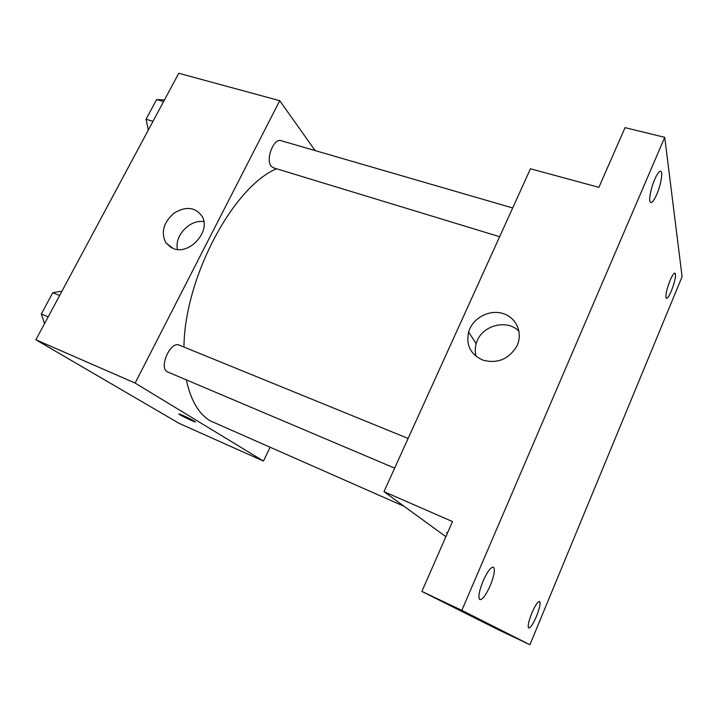 <?xml version="1.0" encoding="UTF-8"?>
<svg xmlns="http://www.w3.org/2000/svg" width="718" height="718" viewBox="0 0 718 718"><rect width="100%" height="100%" fill="white"/><g stroke="black" fill="none" stroke-linecap="round" stroke-linejoin="round"><path stroke-width="1.08" d="M270.013 447.449L263.479 461.082L179.213 423.414L35.9 339.776L178.764 73.263L279.733 100.691L315.121 150.583M186.375 379.894C190.647 399.998 198.482 413.586 209.88 420.667L404.162 506.343M276.511 168.766C233.099 186.958 184.499 277.803 183.961 347.054M263.479 461.082L135.128 383.08L279.733 100.691M512.679 207.969L281.061 140.692C273.729 137.748 265.22 159.881 271.242 166.289L273.379 167.806L499.638 236.707M394.658 468.127L167.841 372.041C158.122 368.765 170.247 340.592 179.365 345.178L408.12 438.447M135.128 383.08L35.9 339.776M173.226 248.545L165.813 242.783C160.724 232.246 163.507 222.338 174.16 213.058C186.124 205.949 195.467 207.089 202.198 216.486C211.137 231.304 189.355 255.464 173.226 248.545M194.372 421.152L195.26 421.744C197.683 423.611 180.783 415.713 179.114 414.187C176.924 412.545 190.351 418.666 194.372 421.152M177.49 249.478C174.124 235.836 189.992 219.107 203.858 221.647M445.878 536.678L383.977 491.668L530.458 168.775L598.884 187.353L625.037 127.642L664.733 137.335L682.1 276.699L529.911 644.737L498.669 629.91L421.888 591.444L452.493 521.564L383.977 491.668M529.911 644.737L461.827 610.363L421.888 591.444M461.827 610.363L664.733 137.335M482.918 360.158C470.613 354.539 465.838 345.161 468.612 332.03C472.444 318.361 488.832 309.314 502.564 313.389C516.404 317.203 523.467 333.34 516.664 346.471C508.568 359.341 497.323 363.9 482.918 360.158M447.377 533.25L446.569 532.72L447.628 532.675M476.142 356.397C474.966 352.224 474.984 347.988 476.196 343.698C480.539 325.891 506.612 318.191 519.042 331.312M656.844 194.192C654.358 199.846 652.348 202.638 650.795 202.548C648.282 202.332 650.436 189.157 654.628 179.581C657.114 173.962 659.115 171.198 660.632 171.297C663.181 171.584 660.955 184.777 656.844 194.192M490.215 585.7C485.978 595.087 482.532 599.736 479.875 599.638C477.937 597.502 479.014 591.282 483.097 580.997C487.369 571.609 490.798 566.996 493.383 567.148C495.321 569.329 494.262 575.513 490.215 585.7M536.508 616.268C533.133 624.014 530.539 627.927 528.717 628.008C527.506 626.446 528.538 621.492 531.805 613.154C535.197 605.4 537.782 601.505 539.559 601.469C540.771 603.066 539.748 607.993 536.508 616.268M671.465 290.682C669.266 295.834 667.578 298.401 666.403 298.383C665.128 296.274 666.313 290.386 669.957 280.747C672.156 275.613 673.834 273.064 674.983 273.091C676.257 275.263 675.082 281.124 671.465 290.682M44.543 323.656L41.312 314.026L52.764 292.72L61.954 291.176M48.16 316.907L41.312 314.026M59.63 295.511L52.764 292.72M49.354 299.065L43.807 309.377M148.357 129.994L146.041 119.26L156.632 99.569L164.458 99.955M152.997 121.342L146.041 119.26M163.596 101.57L156.632 99.569M152.521 107.206L147.396 116.738M171.476 247.791L165.813 242.783M476.196 343.698L468.612 332.03"/></g></svg>
